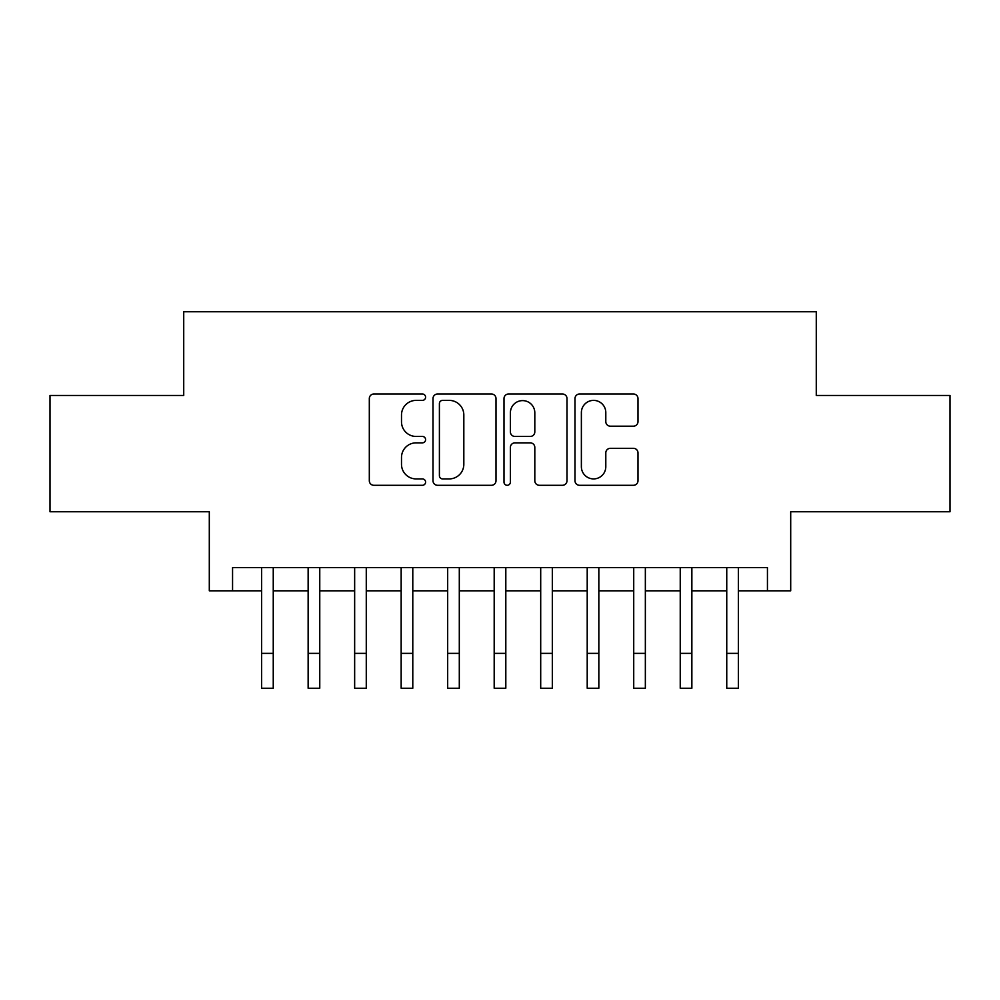 <?xml version="1.0" encoding="UTF-8"?>
<svg xmlns="http://www.w3.org/2000/svg" width="1000" height="1000" viewBox="0 0 1000 1000"><rect width="100%" height="100%" fill="white"/><g stroke="black" fill="none" stroke-linecap="round" stroke-linejoin="round"><path stroke-width="1.5" d="M425.588 397.188A3.2 3.2 0 0 0 422.388 394L373.875 394A4.562 4.562 0 0 0 369.312 398.562L369.312 480.737A4.562 4.562 0 0 0 373.875 485.3L422.388 485.3A3.2 3.2 0 0 0 425.588 482.113A3.2 3.2 0 0 0 422.388 478.913L416.112 478.913A14.612 14.612 0 0 1 401.5 464.3L401.5 457.463A14.612 14.612 0 0 1 416.112 442.85L422.388 442.85A3.2 3.2 0 0 0 425.588 439.65A3.2 3.2 0 0 0 422.388 436.45L416.112 436.45A14.612 14.612 0 0 1 401.5 421.85L401.5 415A14.612 14.612 0 0 1 416.112 400.387L422.388 400.387A3.2 3.2 0 0 0 425.588 397.188M633.425 426.188A4.562 4.562 0 0 0 637.987 421.613L637.987 398.562A4.562 4.562 0 0 0 633.425 394L579.55 394A4.562 4.562 0 0 0 574.987 398.562L574.987 480.737A4.562 4.562 0 0 0 579.55 485.3L633.425 485.3A4.562 4.562 0 0 0 637.987 480.737L637.987 452.887A4.562 4.562 0 0 0 633.425 448.325L610.375 448.325A4.562 4.562 0 0 0 605.8 452.887L605.8 466.7A12.212 12.212 0 0 1 593.587 478.913A12.212 12.212 0 0 1 581.375 466.7L581.375 412.6A12.212 12.212 0 0 1 593.587 400.387A12.212 12.212 0 0 1 605.8 412.6L605.8 421.613A4.562 4.562 0 0 0 610.375 426.188L633.425 426.188M232.562 590.812L232.562 567.562L767.438 567.562L767.438 590.812L790.7 590.812L790.7 511.75L950 511.75L950 395.462L816.275 395.462L816.275 311.75L183.725 311.75L183.725 395.462L50 395.462L50 511.75L209.3 511.75L209.3 590.812L261.625 590.812M496 398.562A4.562 4.562 0 0 0 491.438 394L437.562 394A4.562 4.562 0 0 0 433 398.562L433 480.737A4.562 4.562 0 0 0 437.562 485.3L491.438 485.3A4.562 4.562 0 0 0 496 480.737L496 398.562M508.562 394L562.438 394A4.562 4.562 0 0 1 567 398.562L567 480.737A4.562 4.562 0 0 1 562.438 485.3L539.375 485.3A4.562 4.562 0 0 1 534.812 480.737L534.812 447.413A4.562 4.562 0 0 0 530.25 442.85L514.95 442.85A4.562 4.562 0 0 0 510.387 447.413L510.387 482.113A3.2 3.2 0 0 1 507.188 485.3A3.2 3.2 0 0 1 504 482.113L504 398.562A4.562 4.562 0 0 1 508.562 394M273.25 590.812L308.137 590.812M319.762 590.812L354.65 590.812M366.275 590.812L401.163 590.812M412.788 590.812L447.675 590.812M459.3 590.812L494.188 590.812M505.812 590.812L540.7 590.812M552.325 590.812L587.212 590.812M598.837 590.812L633.725 590.812M645.35 590.812L680.238 590.812M691.862 590.812L726.75 590.812M738.375 590.812L767.438 590.812M442.587 400.387A3.2 3.2 0 0 0 439.4 403.587L439.4 475.712A3.2 3.2 0 0 0 442.587 478.913L449.212 478.913A14.612 14.612 0 0 0 463.825 464.3L463.825 415A14.612 14.612 0 0 0 449.212 400.387L442.587 400.387M534.812 412.825A12.212 12.212 0 0 0 522.6 400.613A12.212 12.212 0 0 0 510.387 412.825L510.387 431.887A4.562 4.562 0 0 0 514.95 436.45L530.25 436.45A4.562 4.562 0 0 0 534.812 431.887L534.812 412.825M261.625 653.375L273.25 653.375L273.25 688.25L261.625 688.25L261.625 567.562M273.25 653.375L273.25 567.562M308.137 653.375L319.762 653.375L319.762 688.25L308.137 688.25L308.137 567.562M319.762 653.375L319.762 567.562M354.65 653.375L366.275 653.375L366.275 688.25L354.65 688.25L354.65 567.562M366.275 653.375L366.275 567.562M401.163 653.375L412.788 653.375L412.788 688.25L401.163 688.25L401.163 567.562M412.788 653.375L412.788 567.562M447.675 653.375L459.3 653.375L459.3 688.25L447.675 688.25L447.675 567.562M459.3 653.375L459.3 567.562M494.188 653.375L505.812 653.375L505.812 688.25L494.188 688.25L494.188 567.562M505.812 653.375L505.812 567.562M540.7 653.375L552.325 653.375L552.325 688.25L540.7 688.25L540.7 567.562M552.325 653.375L552.325 567.562M587.212 653.375L598.837 653.375L598.837 688.25L587.212 688.25L587.212 567.562M598.837 653.375L598.837 567.562M633.725 653.375L645.35 653.375L645.35 688.25L633.725 688.25L633.725 567.562M645.35 653.375L645.35 567.562M680.238 653.375L691.862 653.375L691.862 688.25L680.238 688.25L680.238 567.562M691.862 653.375L691.862 567.562M726.75 653.375L738.375 653.375L738.375 688.25L726.75 688.25L726.75 567.562M738.375 653.375L738.375 567.562"/></g></svg>
